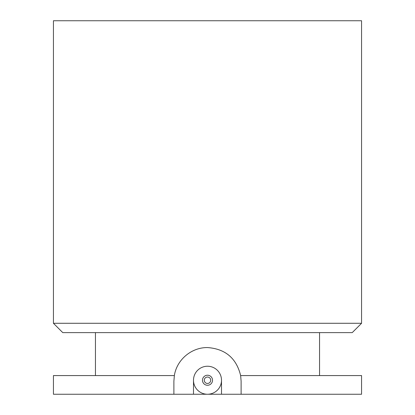 <?xml version="1.0" encoding="UTF-8"?>
<svg xmlns="http://www.w3.org/2000/svg" width="415" height="415" viewBox="0 0 415 415"><rect width="100%" height="100%" fill="white"/><g stroke="black" fill="none" stroke-linecap="round" stroke-linejoin="round"><path stroke-width="0.62" d="M207.5 366.238A14.006 14.006 0 0 1 221.506 380.244A14.006 14.006 0 0 1 207.5 394.25A14.006 14.006 0 0 1 193.494 380.244A14.006 14.006 0 0 1 207.5 366.238L207.5 366.238M193.494 380.244L193.494 394.25L173.885 394.25L173.885 381.178L174.357 375.575C176.769 359.727 191.465 347.355 207.5 347.563C225.355 348.87 236.405 358.207 240.643 375.575L241.115 381.178L241.115 394.25L221.506 394.25L221.506 380.244M361.569 20.75L53.431 20.75L53.431 323.285L361.569 323.285L361.569 20.75M361.569 323.285L352.231 332.623L62.769 332.623L53.431 323.285M95.45 332.623L95.45 375.575M319.55 332.623L319.55 375.575M174.357 375.575L53.431 375.575L53.431 394.25L173.885 394.25M240.643 375.575L361.569 375.575L361.569 394.25L241.115 394.25M193.494 394.25L221.506 394.25M207.5 383.455A3.211 3.211 0 0 0 210.711 380.244A3.211 3.211 0 0 0 207.5 377.033A3.211 3.211 0 0 0 204.289 380.244A3.211 3.211 0 0 0 207.5 383.455M207.5 375.222A5.022 5.022 0 0 1 212.522 380.244A5.022 5.022 0 0 1 207.5 385.265A5.022 5.022 0 0 1 202.479 380.244A5.022 5.022 0 0 1 207.5 375.222"/></g></svg>
